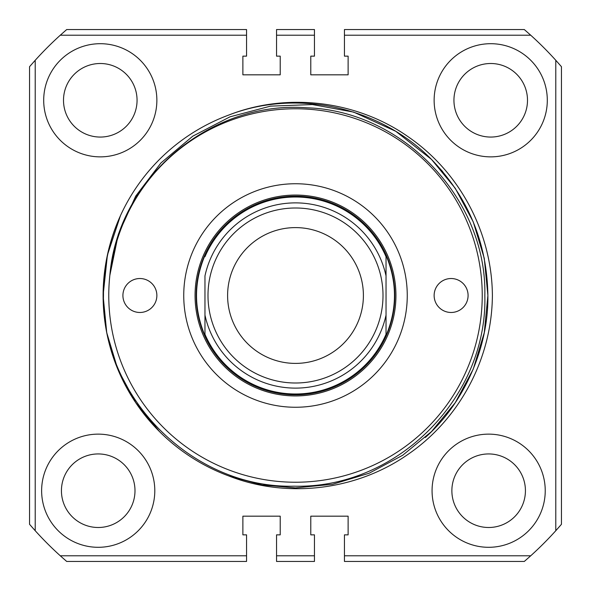 <?xml version="1.0" encoding="UTF-8"?>
<svg xmlns="http://www.w3.org/2000/svg" width="591" height="591" viewBox="0 0 591 591"><rect width="100%" height="100%" fill="white"/><g stroke="black" fill="none" stroke-linecap="round" stroke-linejoin="round"><path stroke-width="0.89" d="M295.5 227.601A67.899 67.899 0 0 0 227.601 295.5A67.899 67.899 0 0 0 295.5 363.399A67.899 67.899 0 0 0 363.399 295.5A67.899 67.899 0 0 0 295.5 227.601M295.5 394.522A99.022 99.022 0 0 1 204.966 335.614L204.966 275.908A92.632 92.632 0 0 1 386.034 275.908L386.034 335.614A99.022 99.022 0 0 1 295.5 394.522A99.022 99.022 0 0 0 386.034 335.614C397.285 308.871 397.285 282.129 386.034 255.386L386.034 275.908M386.034 334.284A98.49 98.49 0 0 1 204.966 334.284L204.966 335.614C193.715 308.871 193.715 282.129 204.966 255.386A99.022 99.022 0 0 1 386.034 255.386L386.034 256.716A98.49 98.49 0 0 0 204.966 256.716M204.966 315.092A92.632 92.632 0 0 0 386.034 315.092L386.034 335.614M547.303 100.278A56.588 56.588 0 0 0 490.722 43.697A56.588 56.588 0 0 0 434.134 100.278A56.588 56.588 0 0 0 490.722 156.866A56.588 56.588 0 0 0 547.303 100.278M156.866 100.278A56.588 56.588 0 0 0 100.278 43.697A56.588 56.588 0 0 0 43.697 100.278A56.588 56.588 0 0 0 100.278 156.866A56.588 56.588 0 0 0 156.866 100.278M154.798 490.722A56.588 56.588 0 0 0 98.209 434.134A56.588 56.588 0 0 0 41.629 490.722A56.588 56.588 0 0 0 98.209 547.303A56.588 56.588 0 0 0 154.798 490.722M545.234 490.722A56.588 56.588 0 0 0 488.646 434.134A56.588 56.588 0 0 0 432.065 490.722A56.588 56.588 0 0 0 488.646 547.303A56.588 56.588 0 0 0 545.234 490.722M451.871 490.722A36.782 36.782 0 0 1 488.646 453.94A36.782 36.782 0 0 1 525.429 490.722A36.782 36.782 0 0 1 488.646 527.497A36.782 36.782 0 0 1 451.871 490.722M61.434 490.722A36.782 36.782 0 0 1 98.209 453.94A36.782 36.782 0 0 1 134.992 490.722A36.782 36.782 0 0 1 98.209 527.497A36.782 36.782 0 0 1 61.434 490.722M63.503 100.278A36.782 36.782 0 0 1 100.278 63.503A36.782 36.782 0 0 1 137.06 100.278A36.782 36.782 0 0 1 100.278 137.06A36.782 36.782 0 0 1 63.503 100.278M453.94 100.278A36.782 36.782 0 0 1 490.722 63.503A36.782 36.782 0 0 1 527.497 100.278A36.782 36.782 0 0 1 490.722 137.06A36.782 36.782 0 0 1 453.94 100.278M442.689 171.604L431.541 159.459L395.785 131.313L353.603 112.091L395.785 131.313L431.541 159.459L455.262 188.307L473.243 221.876L484.265 258.326L487.893 295.5L484.265 332.674L473.243 369.124L455.262 402.693L431.541 431.541L402.693 455.262L369.124 473.243L332.674 484.265L295.5 487.893L261.998 484.952L228.909 475.999L261.998 484.952L295.5 487.893L332.674 484.265L369.124 473.243L402.693 455.262L431.541 431.541L455.262 402.693L473.243 369.124L484.265 332.674L487.893 295.5L484.265 332.674L473.243 369.124L455.262 402.693L431.541 431.541L402.693 455.262L369.124 473.243L332.674 484.265L295.5 487.893L261.998 484.952L228.909 475.999L261.998 484.952L295.5 487.893L332.674 484.265L369.124 473.243L402.693 455.262L431.541 431.541L455.262 402.693L473.243 369.124L484.265 332.674L487.893 295.5L484.265 332.674L473.243 369.124L455.262 402.693L431.541 431.541L402.693 455.262L369.124 473.243L332.674 484.265L295.5 487.893L261.998 484.952L228.909 475.999L261.998 484.952L295.5 487.893L332.674 484.265L369.124 473.243L402.693 455.262L431.541 431.541L455.262 402.693L473.243 369.124L484.265 332.674L487.893 295.5L484.265 332.674L473.243 369.124L455.262 402.693L431.541 431.541L402.693 455.262L369.124 473.243L332.674 484.265L295.5 487.893L261.998 484.952L228.909 475.999L261.998 484.952L295.5 487.893L332.674 484.265L369.124 473.243L402.693 455.262L431.541 431.541L455.262 402.693L473.243 369.124L484.265 332.674L487.893 295.5L484.265 332.674L473.243 369.124L455.262 402.693L431.541 431.541L402.693 455.262L369.124 473.243L332.674 484.265L295.5 487.893L261.998 484.952L228.909 475.999L261.998 484.952L295.5 487.893L332.674 484.265L369.124 473.243L402.693 455.262L431.541 431.541L402.693 455.262L369.124 473.243L332.674 484.265L295.5 487.893L261.998 484.952L228.909 475.999L261.998 484.952L295.5 487.893L332.674 484.265L369.124 473.243L402.693 455.262L431.541 431.541L455.262 402.693L473.243 369.124L484.265 332.674L487.893 295.5L484.265 332.674L473.243 369.124L455.262 402.693L431.541 431.541L402.693 455.262L369.124 473.243L332.674 484.265L295.5 487.893L261.998 484.952L228.909 475.999L261.998 484.952L295.5 487.893L332.674 484.265L369.124 473.243L402.693 455.262L431.541 431.541L455.262 402.693L473.243 369.124L484.265 332.674L487.893 295.5L484.265 332.674L473.243 369.124L455.262 402.693L431.541 431.541L402.693 455.262L369.124 473.243L332.674 484.265L295.5 487.893L261.998 484.952L228.909 475.999L261.998 484.952L295.5 487.893L332.674 484.265L369.124 473.243L402.693 455.262L431.541 431.541L455.262 402.693L473.243 369.124L484.265 332.674L487.893 295.5L484.265 332.674L473.243 369.124L455.262 402.693L431.541 431.541L402.693 455.262L369.124 473.243L332.674 484.265L295.5 487.893L261.998 484.952L228.909 475.999A192.393 192.393 0 0 1 103.107 295.5L106.735 332.674L117.757 369.124L135.738 402.693L159.459 431.541L135.738 402.693L117.757 369.124L106.735 332.674L103.107 295.5L106.735 332.674L117.757 369.124L135.738 402.693L159.459 431.541L135.738 402.693L117.757 369.124L106.735 332.674L103.107 295.5L106.735 332.674L117.757 369.124L135.738 402.693L159.459 431.541L135.738 402.693L117.757 369.124L106.735 332.674L103.107 295.5L106.735 332.674L117.757 369.124L135.738 402.693L159.459 431.541L148.311 419.396L159.459 431.541L135.738 402.693L117.757 369.124L106.735 332.674L103.107 295.5A192.393 192.393 0 0 1 228.909 115.001C297.317 88.495 380.235 107.207 431.541 159.459C468.264 197.379 487.043 242.724 487.893 295.5L484.265 332.674L473.243 369.124L455.262 402.693L431.541 431.541L402.693 455.262L369.124 473.243L332.674 484.265L295.5 487.893L261.998 484.952L228.909 475.999C286.953 498.752 356.092 490.56 407.79 454.509C459.864 418.938 491.948 358.36 492.392 295.5C491.971 232.374 459.532 171.804 407.864 136.543C356.425 100.492 286.746 92.24 228.909 115.001M120.424 215.737L107.407 255.076L103.107 295.5L107.407 255.076L120.424 215.737L107.407 255.076L103.107 295.5L107.407 255.076L120.424 215.737L107.407 255.076L103.107 295.5L107.407 255.076L120.424 215.737L107.407 255.076L103.107 295.5L107.407 255.076L120.424 215.737L107.407 255.076L103.107 295.5L107.407 255.076L120.424 215.737C109.084 241.091 103.432 267.679 103.477 295.5C101.187 396.79 192.43 488.794 294.207 486.179C396.472 488.846 487.664 397.869 484.834 295.5C487.102 199.352 403.018 110.576 306.906 107.813C210.012 100.219 117.639 178.711 109.874 275.221L118.355 234.191L135.716 196.086L160.966 162.924L192.843 136.129L230.01 116.826L270.501 106.136L312.373 104.555L353.603 112.091L395.785 131.313L431.541 159.459L455.262 188.307L473.243 221.876L484.265 258.326L487.893 295.5L484.265 258.326L473.243 221.876L455.262 188.307L431.541 159.459L395.785 131.313L353.603 112.091L395.785 131.313L431.541 159.459L455.262 188.307L473.243 221.876L484.265 258.326L487.893 295.5L484.265 258.326L473.243 221.876L455.262 188.307L431.541 159.459L395.785 131.313L353.603 112.091L395.785 131.313L431.541 159.459L455.262 188.307L473.243 221.876L484.265 258.326L487.893 295.5L484.265 258.326L473.243 221.876L455.262 188.307L431.541 159.459L395.785 131.313L353.603 112.091L395.785 131.313L431.541 159.459L455.262 188.307L473.243 221.876L484.265 258.326L487.893 295.5C488.617 347.7 464.061 403.092 425.313 437.495M344.45 35.209L344.45 56.145L348.121 56.145L348.121 74.821L310.777 74.821L310.777 56.145L314.456 56.145L314.456 35.209L276.544 35.209L276.544 56.145L280.223 56.145L280.223 74.821L242.879 74.821L242.879 56.145L246.55 56.145L246.55 35.209L60.282 35.209A350.825 350.825 0 0 0 35.209 60.282L35.209 530.718A350.825 350.825 0 0 0 60.282 555.791L246.55 555.791L246.55 534.855L242.879 534.855L242.879 516.179L280.223 516.179L280.223 534.855L276.544 534.855L276.544 555.791L314.456 555.791L314.456 534.855L310.777 534.855L310.777 516.179L348.121 516.179L348.121 534.855L344.45 534.855L344.45 555.791L530.718 555.791A350.825 350.825 0 0 0 555.791 530.718L555.791 60.282A350.825 350.825 0 0 0 530.718 35.209L344.45 35.209L344.45 29.55L524.306 29.55L530.718 35.209M530.718 555.791L524.306 561.45L344.45 561.45L344.45 555.791M555.791 60.282L561.45 66.694L561.45 524.306L555.791 530.718M246.55 555.791L246.55 561.45L66.694 561.45L60.282 555.791M35.209 530.718L29.55 524.306L29.55 66.694L35.209 60.282M60.282 35.209L66.694 29.55L246.55 29.55L246.55 35.209M314.456 555.791L314.456 561.45L276.544 561.45L276.544 555.791M276.544 35.209L276.544 29.55L314.456 29.55L314.456 35.209M156.866 295.5A16.976 16.976 0 0 0 139.89 278.524A16.976 16.976 0 0 0 122.913 295.5A16.976 16.976 0 0 0 139.89 312.476A16.976 16.976 0 0 0 156.866 295.5M468.087 295.5A16.976 16.976 0 0 0 451.11 278.524A16.976 16.976 0 0 0 434.134 295.5A16.976 16.976 0 0 0 451.11 312.476A16.976 16.976 0 0 0 468.087 295.5M196.19 295.5A99.31 99.31 0 0 0 295.5 394.81A99.31 99.31 0 0 0 394.81 295.5A99.31 99.31 0 0 0 295.5 196.19A99.31 99.31 0 0 0 196.19 295.5A99.31 99.31 0 0 1 295.5 196.19A99.31 99.31 0 0 1 394.81 295.5M108.766 295.5A186.734 186.734 0 0 0 295.5 482.234A186.734 186.734 0 0 0 482.234 295.5A186.734 186.734 0 0 0 295.5 108.766A186.734 186.734 0 0 0 108.766 295.5M407.258 295.5A111.758 111.758 0 0 0 295.5 183.742A111.758 111.758 0 0 0 183.742 295.5A111.758 111.758 0 0 0 295.5 407.258A111.758 111.758 0 0 0 407.258 295.5M295.5 383.005A87.505 87.505 0 0 0 383.005 295.5A87.505 87.505 0 0 0 295.5 207.995A87.505 87.505 0 0 0 207.995 295.5A87.505 87.505 0 0 0 295.5 383.005M204.966 255.386A99.022 99.022 0 0 1 386.034 255.386M395.94 295.5A100.44 100.44 0 0 1 295.5 395.94A100.44 100.44 0 0 1 195.06 295.5A100.44 100.44 0 0 1 295.5 195.06A100.44 100.44 0 0 1 395.94 295.5"/></g></svg>

